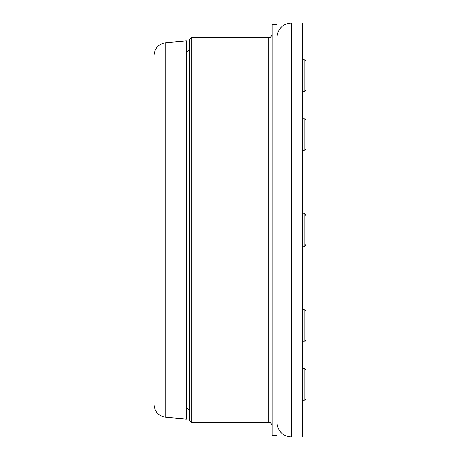 <?xml version="1.0" encoding="UTF-8"?>
<svg xmlns="http://www.w3.org/2000/svg" width="460" height="460" viewBox="0 0 460 460"><rect width="100%" height="100%" fill="white"/><g stroke="black" fill="none" stroke-linecap="round" stroke-linejoin="round"><path stroke-width="0.69" d="M189.572 39.169L189.572 420.831L191.187 422.447L191.187 37.553L189.572 39.169M272.05 24.616L272.05 435.384M272.044 24.616L276.897 24.616L276.897 435.384L272.044 435.384M165.801 42.676L165.801 417.323L186.334 419.123L186.334 40.877L165.801 42.676C158.545 43.93 154.612 48.225 153.991 55.562L153.991 394.277M153.991 374.871L153.991 358.564M153.991 101.436L153.991 85.129M153.991 65.722L153.991 55.562M291.456 437L302.772 437L302.772 23L291.456 23L291.456 437C282.612 436.137 277.76 431.284 276.897 422.447M306.009 89.66L306.009 61.197C305.032 59.346 304.382 58.702 304.066 59.254L304.066 91.597C304.451 92.132 305.101 91.482 306.009 89.66M306.009 66.895L306.009 74.451M306.009 229.022L306.009 215.769C304.997 213.9 304.353 213.25 304.066 213.831L304.066 246.175C304.428 246.709 305.078 246.065 306.009 244.231M306.009 120.238C305.037 118.392 304.388 117.743 304.066 118.295L304.066 150.638C304.388 151.19 305.037 150.546 306.009 148.701L306.009 125.936M306.009 142.025L306.009 142.997M306.009 334.063L306.009 317.003M306.009 392.127L306.009 383.594M186.334 51.595L186.616 408.434C188.433 408.744 189.416 409.82 189.572 411.654M191.187 37.553L268.812 37.553L268.812 422.447C269.767 423.068 270.509 421.256 272.044 425.678M306.009 311.299C305.032 309.453 304.382 308.804 304.066 309.361L304.066 341.705C304.451 342.234 305.101 341.59 306.009 339.762M306.009 370.34C305.101 368.517 304.451 367.868 304.066 368.402L304.066 400.746C304.411 401.292 305.055 400.643 306.009 398.803M186.616 51.566C187.381 50.882 187.95 52.802 189.572 48.346M191.187 422.447L268.812 422.447M268.812 37.553C269.767 36.904 270.44 38.824 272.044 34.322M165.801 417.323C158.545 416.07 154.612 411.775 153.991 404.438M291.45 23C282.612 23.862 277.76 28.715 276.897 37.553M304.066 59.254L302.772 59.254M304.066 91.597L302.772 91.597M304.066 213.831L302.772 213.831M304.066 246.175L302.772 246.175M304.066 118.295L302.772 118.295M304.066 150.638L302.772 150.638M304.066 309.361L302.772 309.361M304.066 341.705L302.772 341.705M304.066 368.402L302.772 368.402M304.066 400.746L302.772 400.746"/></g></svg>
